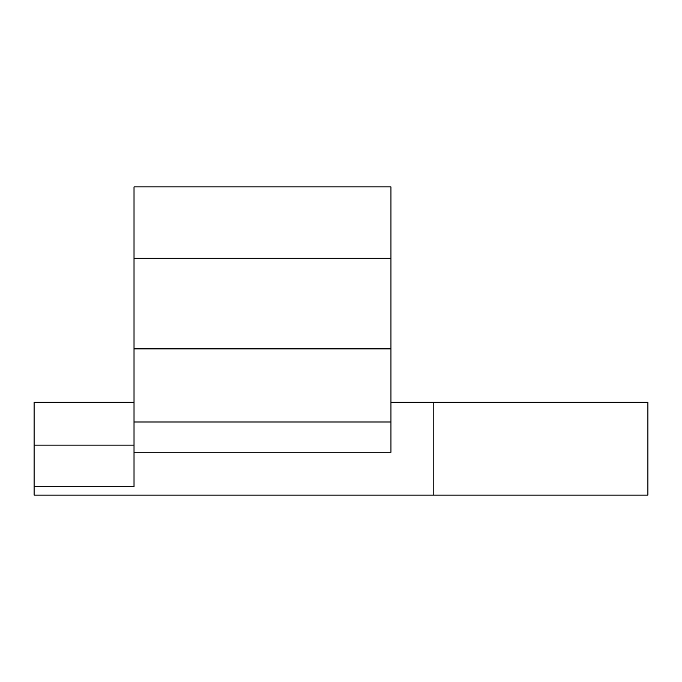 <?xml version="1.0" encoding="UTF-8"?>
<svg xmlns="http://www.w3.org/2000/svg" width="682" height="682" viewBox="0 0 682 682"><rect width="100%" height="100%" fill="white"/><g stroke="black" fill="none" stroke-linecap="round" stroke-linejoin="round"><path stroke-width="1.02" d="M134.022 258.282L390.957 258.282L390.957 186.911L134.022 186.911L134.022 486.692L34.1 486.692L34.1 402.312L134.022 402.312M390.957 258.282L390.957 452.268L134.022 452.268M390.957 402.312L647.9 402.312L647.9 495.089L34.1 495.089L34.1 486.692M34.1 445.133L134.022 445.133M433.786 402.312L433.786 495.089M134.022 348.886L390.957 348.886M134.022 421.988L390.957 421.988"/></g></svg>
